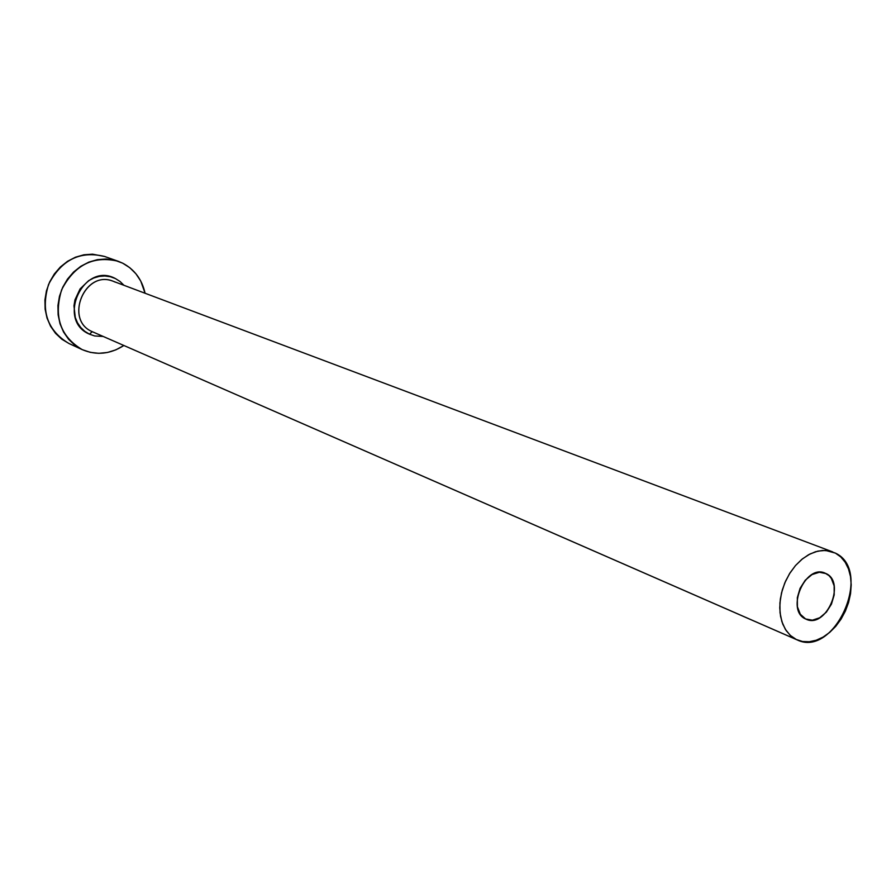 <?xml version="1.0" encoding="UTF-8"?>
<svg xmlns="http://www.w3.org/2000/svg" width="896" height="896" viewBox="0 0 896 896"><rect width="100%" height="100%" fill="white"/><g stroke="black" fill="none" stroke-linecap="round" stroke-linejoin="round"><path stroke-width="1.34" d="M805.594 618.968C785.411 610.534 805.123 563.909 824.981 573.082L828.99 575.602L831.32 578.39L834.142 585.861L834.187 594.888L831.454 604.106L826.37 612.136L819.683 617.781L812.392 620.189L805.594 618.968L800.33 614.264L797.418 606.794L797.328 597.688L800.072 588.347L805.246 580.227L812.022 574.571L819.37 572.253L826.146 573.608C846.182 582.59 826 628.869 806.232 619.248L805.594 618.968M112.358 280.963C84.123 270.323 64.366 320.219 92.266 331.677L89.477 334.174C56.022 320.23 83.642 261.195 115.438 278.578L120.075 281.512L123.962 285.309M115.304 282.15L113.389 281.333C85.075 269.114 63.762 319.906 92.266 331.677L796.298 639.498L790.216 635.331L785.322 629.283L781.872 621.622L780.035 612.718L779.912 602.986L781.514 592.917L784.762 582.994L789.51 573.72L795.514 565.522L802.48 558.835L810.062 553.952L817.891 551.107L825.586 550.424L835.419 553.112C873.477 570.685 834.658 658.56 797.037 639.845L92.266 331.677L796.981 639.822M118.026 261.218L104.507 256.435C80.002 250.544 61.354 259.874 48.563 284.435C40.566 310.946 47.398 330.646 69.048 343.549L82.253 349.642L90.328 352.363L98.84 353.315L107.442 352.475L115.819 349.877L123.861 345.498C110.286 354.2 96.432 355.589 82.298 349.664L69.138 343.594M122.64 263.155C134.501 269.427 141.982 279.462 145.085 293.25L140.75 281.064L135.946 273.806L129.83 267.747L122.64 263.155L114.632 260.198L106.12 259.011L97.418 259.65L88.883 262.102L80.83 266.28L73.606 272.026L67.48 279.126L62.709 287.302L59.483 296.218L57.938 305.514L58.128 314.832L60.032 323.803L63.571 332.058L68.6 339.293L74.917 345.229L82.253 349.642C60.39 336.594 53.525 316.635 61.645 289.744C74.603 264.835 93.464 255.349 118.216 261.285L122.64 263.155M103.174 336.459L94.662 335.955L89.477 334.174L84.773 331.318L80.741 327.499L77.526 322.84L75.275 317.531L73.965 305.816L74.962 299.869L80.069 288.938L88.603 280.694L93.755 277.995L99.232 276.405L104.81 275.968L110.286 276.707L115.438 278.578M104.698 256.502L92.534 254.173L83.922 254.789L75.477 257.197L67.525 261.307L60.379 266.974L54.331 273.974L49.627 282.016L46.446 290.808L44.923 299.981L45.125 309.176L47.018 318.024L50.534 326.178L55.518 333.323L61.779 339.192L69.048 343.549M835.419 553.112L829.259 550.906L822.539 550.435L815.539 551.734L808.517 554.77L801.752 559.429L795.514 565.533L790.059 572.846L785.602 581.078L782.32 589.904L780.349 598.976L779.755 607.925L780.573 616.403L782.746 624.075L786.195 630.638L790.776 635.846L796.298 639.498L802.536 641.491L809.256 641.738L816.2 640.237L823.11 637.078L829.707 632.374L835.766 626.326L841.053 619.136L845.376 611.094L848.579 602.482L850.55 593.645L851.2 584.875L850.506 576.531L848.49 568.904L845.219 562.296L840.806 556.965L835.419 553.112M89.477 334.174L92.266 331.677M69.093 343.571L82.298 349.664M113.389 281.333L832.619 551.869"/></g></svg>

